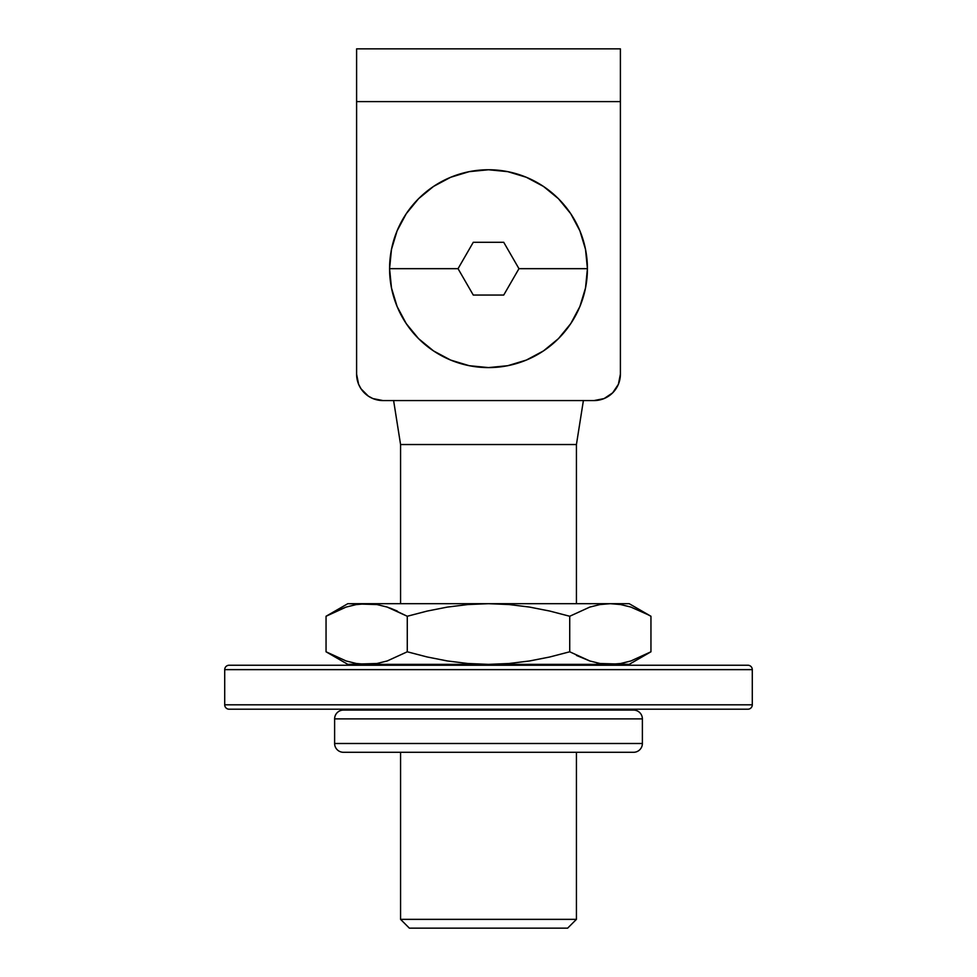 <?xml version="1.0" encoding="UTF-8"?>
<svg xmlns="http://www.w3.org/2000/svg" width="977" height="977" viewBox="0 0 977 977"><rect width="100%" height="100%" fill="white"/><g stroke="black" fill="none" stroke-linecap="round" stroke-linejoin="round"><path stroke-width="1.47" d="M620.395 374.191L620.395 48.85L356.605 48.85L356.605 101.608L620.395 101.608L620.395 48.85L356.605 48.85L356.605 101.608L620.395 101.608L620.395 374.191L618.392 384.291L615.95 388.846L618.392 384.291L612.664 392.839L604.116 398.567L594.016 400.57L382.984 400.57L594.016 400.57A26.379 26.379 0 0 0 620.395 374.191L619.882 379.332M361.05 388.846L368.329 396.125L372.884 398.567L368.329 396.125L372.884 398.567L382.984 400.57A26.379 26.379 0 0 1 356.605 374.191L356.605 101.608L356.605 374.191L358.608 384.291L361.05 388.846L358.608 384.291M608.671 396.125L604.116 398.567M400.57 919.357L409.363 928.15L567.637 928.15L576.43 919.357L400.57 919.357L576.43 919.357L576.43 752.29L576.43 919.357L567.637 928.15L409.363 928.15L400.57 919.357L400.57 752.29L400.57 919.357M576.43 655.42L589.803 660.965L576.43 655.42M576.43 603.688L576.43 444.535L400.57 444.535L400.57 603.688L400.57 444.535L576.43 444.535L576.43 603.688M356.324 663.493L346.151 660.977L326.049 651.793L326.049 616.255L346.114 607.083L356.324 604.555L366.656 603.688L347.812 603.688L376.975 604.555L387.173 607.071L407.275 616.255L427.12 611.089L447.283 607.108L467.836 604.555L488.5 603.688L629.188 603.688L366.656 603.688L488.5 603.688L509.029 604.543L529.424 607.059L549.709 611.04L569.725 616.255L589.803 607.083L600 604.555L610.344 603.688L620.651 604.555L630.849 607.071L648.923 615.107M576.43 444.535L400.57 444.535L576.43 444.535L583.391 400.57L576.43 444.535M393.609 400.57L400.57 444.535L393.609 400.57M359.243 604.14L356.336 604.555M224.71 669.636L752.29 669.636A4.396 4.396 0 0 0 747.893 665.239L229.106 665.239A4.396 4.396 0 0 0 224.71 669.636L224.71 704.808A4.396 4.396 0 0 0 229.106 709.204L747.893 709.204A4.396 4.396 0 0 0 752.29 704.808L224.71 704.808L752.29 704.808L752.29 669.636L224.71 669.636A4.396 4.396 0 0 1 229.106 665.239L747.893 665.239A4.396 4.396 0 0 1 752.29 669.636L752.29 704.808A4.396 4.396 0 0 1 747.893 709.204L229.106 709.204A4.396 4.396 0 0 1 224.71 704.808L224.71 669.636M343.415 752.29L633.584 752.29A8.793 8.793 0 0 0 642.377 743.497L334.623 743.497A8.793 8.793 0 0 0 343.415 752.29A8.793 8.793 0 0 1 334.623 743.497L642.377 743.497L642.377 718.877A8.793 8.793 0 0 0 633.584 710.084L343.415 710.084A8.793 8.793 0 0 0 334.623 718.877L642.377 718.877L334.623 718.877L334.623 743.497L334.623 718.877A8.793 8.793 0 0 1 343.415 710.084M378.587 709.204L378.587 710.084L378.587 709.204M598.413 710.084L598.413 709.204L598.413 710.084M378.587 664.36L378.587 665.239L378.587 664.36M598.413 665.239L598.413 664.36L598.413 665.239M336.051 657.008L326.049 651.793L347.812 664.36L629.188 664.36L600.025 663.493L589.827 660.977L569.725 651.793L549.709 657.008L529.424 660.989L509.029 663.505L488.5 664.36L467.836 663.493L447.283 660.941L427.12 656.959L407.275 651.793L387.197 660.965L377 663.493L366.656 664.36L356.349 663.493L366.656 664.36L610.344 664.36L620.664 663.493M630.8 710.084L344.112 710.084M633.584 710.084A8.793 8.793 0 0 1 642.377 718.877L642.377 743.497A8.793 8.793 0 0 1 633.584 752.29M346.2 752.29L632.888 752.29M347.812 603.688L326.049 616.255L326.049 651.793L328.077 652.941M329.188 653.552L336.015 656.984M347.812 664.36L376.975 663.493L387.173 660.977L376.975 663.493L366.656 664.36L376.975 663.493L387.197 660.965L407.275 651.793L407.275 616.255L427.12 611.089L447.283 607.108L467.836 604.555L488.5 603.688L509.029 604.543L529.424 607.059L549.709 611.04L569.725 616.255L589.803 607.083L600 604.555L610.344 603.688L620.676 604.555M640.949 657.008L650.951 651.793L630.886 660.965L620.676 663.493L610.344 664.36L600.012 663.493L589.827 660.977L569.725 651.793L569.725 616.255L569.725 651.793L549.709 657.008L529.424 660.989L509.029 663.505L488.5 664.36L467.836 663.493L447.283 660.941L427.12 656.959L407.275 651.793L407.275 616.255L390.116 608.085L397.26 611.04L387.173 607.071L376.975 604.555L366.656 603.688L355.933 604.629M630.849 660.977L621.958 663.261M609.795 664.36L620.676 663.493M596.739 662.858L600 663.493M346.151 607.071L356.324 604.555M647.812 614.496L640.985 611.065L650.951 616.255L650.951 651.793L650.951 616.255L629.188 603.688M629.188 664.36L650.951 651.793L630.886 660.965M336.027 611.052L346.114 607.083M488.5 169.754A98.921 98.921 0 0 1 587.421 268.675A98.921 98.921 0 0 1 488.5 367.596A98.921 98.921 0 0 0 587.421 268.675L518.958 268.675L503.729 295.054L473.271 295.054L458.042 268.675L389.579 268.675A98.921 98.921 0 0 0 488.5 367.596A98.921 98.921 0 0 1 389.579 268.675L458.042 268.675L473.271 242.296L503.729 242.296L518.958 268.675L587.421 268.675A98.921 98.921 0 0 0 488.5 169.754A98.921 98.921 0 0 0 389.579 268.675A98.921 98.921 0 0 1 488.5 169.754L507.796 171.659L526.359 177.289L543.456 186.424L558.453 198.722L570.751 213.719L579.886 230.816L585.516 249.379L587.421 268.675L585.516 287.971L579.886 306.534L570.751 323.631L558.453 338.628L543.456 350.926L526.359 360.061L507.796 365.691L488.5 367.596L469.204 365.691L450.641 360.061L433.544 350.926L418.547 338.628L406.249 323.631L397.114 306.534L391.484 287.971L389.579 268.675L391.484 249.379L397.114 230.816L406.249 213.719L418.547 198.722L433.544 186.424L450.641 177.289L469.204 171.659L488.5 169.754M518.958 268.675L503.729 295.054L473.271 295.054L458.042 268.675L473.271 242.296L503.729 242.296L518.958 268.675"/></g></svg>
